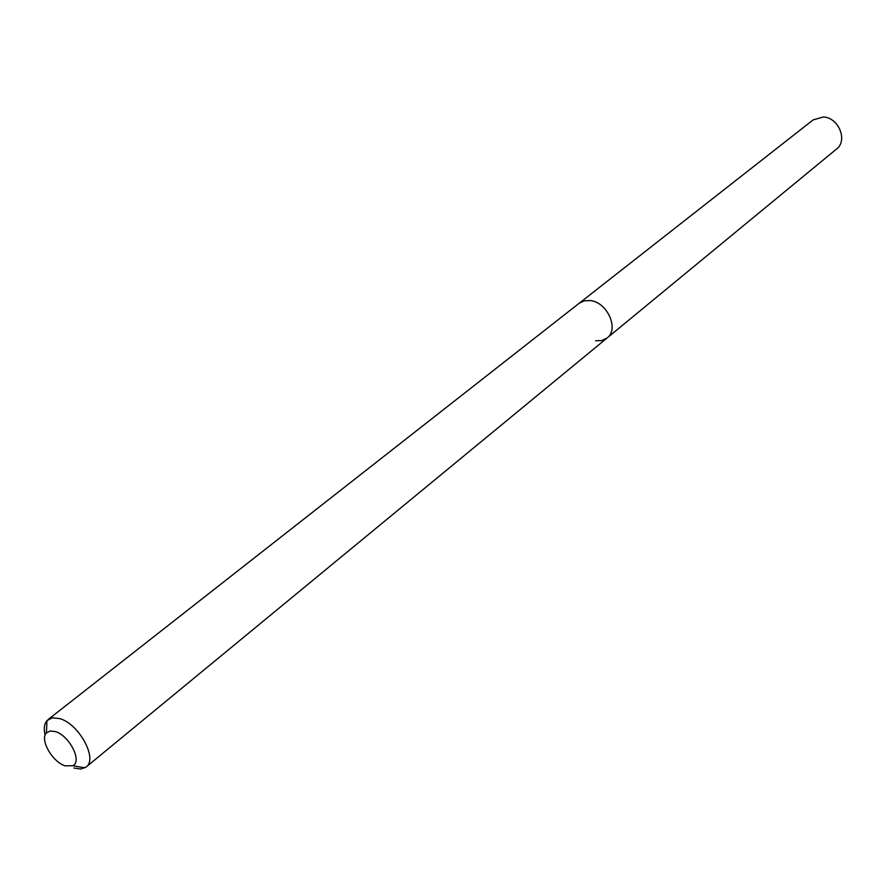 <?xml version="1.0" encoding="UTF-8"?>
<svg xmlns="http://www.w3.org/2000/svg" width="886" height="886" viewBox="0 0 886 886"><rect width="100%" height="100%" fill="white"/><g stroke="black" fill="none" stroke-linecap="round" stroke-linejoin="round"><path stroke-width="1.33" d="M55.331 731.581C69.318 735.446 82.52 761.384 72.807 765.714L65.176 765.836C52.451 762.115 39.493 739.445 46.437 732.899L50.159 730.983L55.331 731.581M45.131 735.147C43.602 728.746 44.211 723.906 46.958 720.628L52.307 717.815L59.794 718.624C79.053 723.851 98.08 759.025 86.141 767.01L80.759 769.037L73.892 768.007M48.043 719.609L579.234 303.222L584.273 300.819L590.275 300.575C607.275 302.093 619.403 329.171 607.131 337.954L601.904 340.545L595.625 340.767M590.275 300.575C607.275 302.093 619.403 329.171 607.131 337.954L836.528 149.047C848.112 140.597 838.599 117.395 823.271 116.974L813.104 119.909L579.234 303.222L584.273 300.819L590.275 300.575M72.807 765.714L84.912 767.852M86.141 767.01L607.131 337.954M46.437 732.899L46.958 720.628"/></g></svg>
